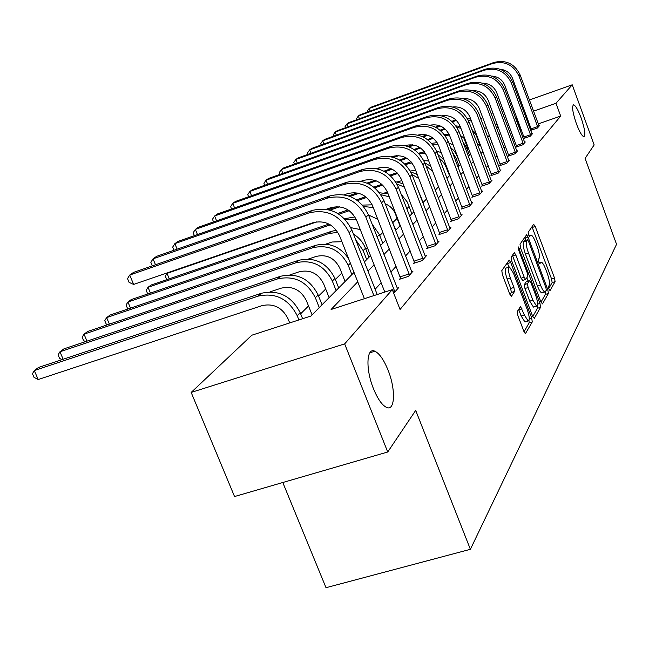 <?xml version="1.0" encoding="UTF-8"?>
<svg xmlns="http://www.w3.org/2000/svg" width="649" height="649" viewBox="0 0 649 649"><rect width="100%" height="100%" fill="white"/><g stroke="black" fill="none" stroke-linecap="round" stroke-linejoin="round"><path stroke-width="0.97" d="M387.972 369.954C383.778 359.7 379.405 353.454 374.862 351.214C366.425 346.955 365.436 369.2 373.524 388.824C377.604 398.721 381.831 404.862 386.212 407.248C395.119 412.139 395.979 389.408 387.972 369.954M581.074 117.769C578.048 109.827 575.558 105.511 573.602 104.83C571.68 106.193 572.629 112.528 576.426 123.829C579.443 131.731 581.918 136.022 583.857 136.712C585.796 135.357 584.871 129.037 581.074 117.769M548.924 289.17L550.028 290.598L555.098 281.65L554.497 277.975L535.247 226.477L533.656 224.335L528.172 232.31L528.578 234.897L529.56 236.479L531.109 235.052C532.415 235.555 533.9 237.94 535.571 242.215L537.202 246.563C539.205 252.331 539.83 256.274 539.068 258.391L538.37 259.503L538.775 262.107L539.741 263.656L541.307 262.131C542.588 262.642 544.032 264.979 545.647 269.132L547.269 273.456C549.273 279.2 549.906 283.175 549.176 285.373L548.502 286.542L548.924 289.17M517.302 311.479L517.902 315.601L523.913 331.461L525.349 333.732L532.277 321.936L531.669 317.905L510.714 262.472L509.222 260.119L501.807 270.617L502.391 274.689L509.708 294.005L511.509 296.22L514.511 291.498L513.919 287.45L510.341 277.999C508.102 271.241 507.826 267.566 509.497 266.958L513.497 273.221L527.329 309.808C529.592 316.68 529.86 320.395 528.14 320.971L524.311 314.919L520.539 306.498L517.302 311.479M529.389 99.962L572.223 84.8L594.159 144.922L585.09 158.405L616.55 244.292L470.387 549.314L415.693 410.403L387.729 451.996L344.651 343.881L191.171 392.426L251.812 335.217L310.968 316.022L354.021 272.418M572.223 84.8L555.982 103.288L533.535 111.174M357.721 281.796L331.095 309.492L392.304 289.632L400.06 309.459L560.687 116.082L555.982 103.288M392.304 289.632L344.651 343.881M540.86 301.834L542.491 303.902L548.405 293.462L547.805 289.689L528.051 237.031L526.631 234.768L520.011 244.162L520.587 247.983L540.86 301.834M540.56 307.31L534.314 318.334L532.618 316.233L511.745 260.963L511.161 257.02L514.341 252.664L515.817 254.992L524.197 277.212L525.633 279.492L527.726 276.458L527.134 272.58L518.494 249.646L518.259 246.888L539.952 303.416L540.56 307.31L537.469 308.275L532.74 316.542M387.729 451.996L234.54 496.542L191.171 392.426M491.106 113.518L492.907 112.877M501.401 109.868L502.926 109.332M511.193 106.404L512.475 105.949M520.506 103.11L521.561 102.737M282.794 482.507L326.009 587.702L470.387 549.314M479.603 144.346L477.721 145.003M468.44 148.232L467.134 149.1M409.073 206.536L406.785 208.8M397.115 218.364L392.872 222.558M382.934 232.391L379.762 235.53M367.407 247.756L365.858 249.289M341.772 273.107L335.346 279.459M325.693 289.016L318.57 296.066M308.535 305.987L300.633 313.808M467.775 148.467L463.678 137.62M480.917 119.092L482.669 117.437M516.62 117.12L515.411 117.769M508.686 124.77L507.437 126.06M500.525 133.256L499.065 134.781M491.95 142.172L490.246 143.948M482.929 151.558L480.958 153.61M473.429 161.439L471.166 163.791M463.402 171.871L460.814 174.557M452.807 182.888L449.871 185.947M441.596 194.554L438.262 198.018M429.711 206.909L425.947 210.836M417.096 220.035L412.837 224.465M403.67 233.997L398.875 238.986M389.368 248.883L383.965 254.497M374.084 264.776L367.999 271.104M525.714 113.924L524.66 114.297M497.061 123.991L495.26 124.624M486.523 127.699L484.422 128.437M474.427 131.95L472.991 132.453M364.397 261.912L370.522 255.706M380.492 245.606L385.936 240.098M395.533 230.379L400.368 225.479M409.616 216.117L413.9 211.769M422.832 202.731L426.628 198.878M435.252 190.149L438.61 186.742M446.95 178.297L449.911 175.295M457.991 167.118L460.595 164.481M468.424 156.547L470.703 154.235M478.297 146.544L480.284 144.532M487.659 137.061L489.378 135.325M496.55 128.064L498.026 126.571M521.334 129.8L520.133 130.457M513.513 137.71L512.288 139.056M505.482 146.504L504.038 148.086M497.045 155.752L495.365 157.585M488.17 165.471L486.231 167.596M478.816 175.717L476.593 178.15M468.959 186.523L466.412 189.305M458.535 197.937L455.647 201.101M447.51 210.016L444.232 213.61M435.82 222.818L432.112 226.882M423.416 236.414L419.23 240.998M410.217 250.871L405.503 256.039M396.15 266.285L390.844 272.101M381.125 282.737L375.146 289.284M520.449 130.108L515.744 117.428M560.687 116.082L538.24 123.902M530.42 126.628L529.365 127.001M397.164 288.156L398.648 287.669L393.716 293.243M411.604 271.623L412.991 271.168L408.497 276.344L399.549 279.265L400.579 278.088M425.136 256.144L426.425 255.714L422.215 260.557L413.527 263.413L414.492 262.318M437.832 241.606L439.04 241.201L435.081 245.76L426.636 248.551L427.553 247.512M449.765 227.937L450.901 227.556L447.177 231.839L438.967 234.573L439.827 233.599M461.017 215.054L462.08 214.697L458.567 218.737L450.576 221.414L451.388 220.498M471.628 202.902L472.626 202.561L469.316 206.374L461.528 208.994L462.291 208.134M481.655 191.406L482.605 191.09L479.465 194.7L471.88 197.264L472.602 196.444M491.155 180.527L492.047 180.227L489.078 183.643L481.68 186.158L482.361 185.379M500.152 170.208L501.004 169.924L498.181 173.169L490.96 175.628L491.609 174.897M508.702 160.417L509.506 160.141L506.828 163.224L499.779 165.641L500.395 164.935M516.823 151.103L517.586 150.844L515.038 153.772L508.151 156.141L508.743 155.476M524.562 142.236L525.284 141.985L522.859 144.776L516.125 147.104L516.685 146.471M531.929 133.791L532.618 133.548L530.306 136.209L523.727 138.488L524.254 137.888M538.962 125.728L539.611 125.5L537.404 128.04L530.971 130.279L531.474 129.703M548.721 288.57L552.145 282.575L551.553 278.908L532.002 226.744M525.893 240.308L524.741 237.299M540.974 302.134L545.387 294.411L545.209 291.961M546.328 290.33L545.906 287.685L528.529 241.363L527.532 239.781L526.607 240.982C525.787 243.083 526.404 247.099 528.464 253.021L540.463 284.96C542.077 289.089 543.529 291.425 544.811 291.969L546.328 290.33M524.538 240.771L527.377 239.846M542.467 292.707L541.777 292.918C540.487 292.383 539.035 290.046 537.421 285.917L525.414 254.002C523.354 248.08 522.745 244.073 523.581 241.972L524.351 240.836M522.745 280.409L521.074 278.21L512.377 255.26M526.858 277.829L528.067 281.033M532.853 300.171L536.577 306.125C538.183 305.541 537.883 301.947 535.701 295.336L530.987 282.81L529.568 280.555L527.491 283.613L528.083 287.531L532.853 300.171L529.73 301.152L533.47 307.099L534.111 306.896M529.341 280.628L526.209 281.658L529.316 280.676M529.73 301.152L524.96 288.521L524.376 284.603L526.209 281.658M537.469 308.275L537.307 305.801M525.666 321.734L524.944 321.961L521.106 315.917L518.6 309.33M508.84 267.177L506.309 267.988C504.622 268.597 504.898 272.272 507.129 279.021L510.341 277.999M509.96 294.605L511.298 292.512L510.706 288.464L507.129 279.021M508.905 267.104L507.226 262.74M524.043 331.777L529.105 322.91L529 320.525M479.838 144.987L476.139 135.162L471.726 129.102M460.19 126.409L456.012 125.906M435.422 127.147L439.568 125.679M451.899 121.298L455.874 119.887M436.25 127.585L440.541 126.068M452.483 121.825L456.434 120.422M468.189 120L471.507 121.201M467.28 118.305L470.728 119.124M539.124 126.068L520.174 75.041L518.997 76.128L537.907 127.464M531.58 130.068L512.556 78.44C510.203 72.899 506.058 69.841 500.128 69.273M367.577 112.042L367.237 111.149L369.151 108.464L492.486 63.553C504.581 60.495 513.424 64.681 518.997 76.128M370.173 111.101L369.151 108.464L370.839 107.288L493.759 62.515C505.814 59.465 514.625 63.634 520.174 75.041M531.239 128.827L537.664 126.587M464.862 138.781L460.466 135.495M422.207 136.509L426.661 134.927M440.103 130.173L444.606 128.575M423.156 136.939L427.845 135.284M440.752 130.709L445.23 129.127M456.961 127.374L460.912 128.307M462.745 141.523L466.842 148.329L469.527 155.427M453.18 144.93L448.824 142.967M407.953 146.455L412.545 144.824M427.504 139.543L432.583 137.75M409.065 146.869L414.07 145.1M428.235 140.095L433.305 138.302M445.052 135.43L449.789 135.99M444.135 134.221L449.051 134.246M532.099 134.148L512.669 81.952L511.428 83.096L530.825 135.609M524.36 138.269L504.849 85.457C502.294 79.543 497.848 76.404 491.496 76.047M356.788 119.7L356.406 118.718L358.345 115.984L484.308 70.206C496.672 67.09 505.717 71.39 511.428 83.096M359.416 118.751L358.345 115.984L360.106 114.751L485.639 69.119C497.97 66.011 506.974 70.295 512.669 81.952M524.011 136.996L530.582 134.716M524.741 142.61L504.792 89.205L503.502 90.406L523.402 144.151M516.799 146.869L496.769 92.807C494.003 86.512 489.241 83.307 482.467 83.186M345.487 127.731L345.057 126.644L347.02 123.862L475.733 77.19C488.381 74.01 497.637 78.415 503.502 90.406M348.156 126.766L347.02 123.862L348.87 122.572L477.137 76.047C489.735 72.883 498.959 77.272 504.792 89.205M516.434 145.554L523.151 143.226M452.231 151.931L456.288 158.745L459.054 166.039M450.511 147.412L453.716 150.463L456.279 154.081L460.539 164.538M441.215 152.45L436.68 151.355M392.475 157.05L396.58 155.606M414.021 149.465L419.733 147.453M393.797 157.431L398.884 155.646M414.841 150.024L420.56 148.013M432.485 144.273L438.018 144.256M431.674 143.324L437.142 142.666M517.018 151.493L496.534 96.823L495.171 98.072L515.614 153.107M508.857 155.898L488.291 100.53C485.298 93.837 480.203 90.56 473.007 90.698M333.643 136.152L333.172 134.951L335.152 132.112L466.728 84.516C479.676 81.279 489.151 85.798 495.171 98.072M336.352 135.17L335.152 132.112L337.099 130.765L468.205 83.315C481.096 80.087 490.539 84.589 496.534 96.823M508.483 154.535L515.355 152.166M439.251 158.105L442.537 161.236L445.149 164.935L449.538 175.676M428.746 160.936L423.846 160.66M399.541 159.978L405.925 157.739M418.646 153.278L424.462 151.809M377.134 168.74L381.036 167.369M400.474 160.554L406.899 158.299M419.311 153.983L425.403 153.172M437.929 154.632L443.875 159.435M508.905 160.83L487.853 104.822L486.417 106.136L507.429 162.526M500.517 165.381L479.376 108.643C476.147 101.536 470.712 98.202 463.078 98.624M321.214 144.995L320.695 143.664L322.699 140.784L457.277 92.215C470.525 88.913 480.236 93.553 486.417 106.136M323.965 143.997L322.699 140.784L324.735 139.365L458.819 90.957C472.018 87.664 481.696 92.288 487.853 104.822M500.128 163.97L507.169 161.56M415.66 170.322L410.33 171.012M383.924 171.166L391.031 168.683M404.757 163.881L411.06 161.779M384.995 171.734L392.183 169.227M405.479 164.57L411.961 162.867M425.906 165.746L432.81 171.579M424.787 162.818L430.806 166.331M500.371 170.646L478.719 113.234L477.21 114.622L498.821 172.431M491.739 175.368L469.99 117.185C466.509 109.649 460.725 106.249 452.645 106.988M308.161 154.284L307.585 152.823L309.614 149.887L447.323 100.319C460.895 96.952 470.858 101.723 477.21 114.622M310.952 153.286L309.614 149.887L311.755 148.394L448.954 98.989C462.469 95.638 472.391 100.384 478.719 113.234M491.342 173.9L498.546 171.441M423.132 202.423L417.129 187.902M401.893 180.649L397.099 181.939M367.001 183.099L374.846 180.365M389.871 175.125L396.937 172.658M368.251 183.659L376.258 180.868M390.682 175.847L397.723 173.478M411.945 174.443L418.824 178.556M410.76 171.831L417.266 174.516M491.382 180.99L469.089 122.101L467.499 123.57L489.744 182.872M482.499 185.882L460.109 126.182C456.344 118.191 450.203 114.735 441.661 115.822M294.427 164.067L293.794 162.461L295.839 159.467L436.834 108.854C450.747 105.422 460.968 110.33 467.499 123.57M297.266 163.053L295.839 159.467L298.094 157.902L438.554 107.458C452.41 104.035 462.583 108.918 469.089 122.101M482.085 184.357L489.468 181.85M411.888 213.813L407.402 202.196L401.187 194.319M387.388 192.007L384.484 192.996M348.537 195.876L357.047 192.923M373.848 187.082L381.863 184.3M350.03 196.404L358.873 193.337M374.765 187.821L382.707 185.07M397.001 184.04L404.4 187.139M395.671 181.761L403.07 183.691M481.907 191.893L458.94 131.455L457.261 133.004L480.179 193.881M472.748 196.972L449.676 135.673C445.62 127.204 439.089 123.699 430.084 125.168M279.97 174.386L279.265 172.61L281.333 169.559L425.768 117.867C440.03 114.362 450.528 119.408 457.261 133.004M282.842 173.356L281.333 169.559L283.71 167.904L427.586 116.39C441.791 112.894 452.239 117.923 458.94 131.455M472.318 195.39L479.895 192.834M400.011 225.836L395.387 213.919C393.408 209.116 390.017 205.757 385.222 203.835M371.958 204.403L371.114 204.695M328.199 209.635L336.839 206.65M356.536 199.835L365.63 196.688M330.057 210.106L339.581 206.812M357.591 200.59L366.604 197.474M380.898 194.659L389.262 196.842M379.56 192.785L388.078 193.8M471.888 203.413L448.208 141.344L446.431 142.975L470.063 205.514M462.445 208.686L438.651 145.709C434.27 136.736 427.342 133.191 417.859 135.073M264.719 185.273L263.94 183.318L266.033 180.211L414.07 127.391C428.713 123.813 439.495 129.005 446.431 142.975M267.639 184.235L266.033 180.211L268.54 178.467L415.993 125.825C430.571 122.263 441.304 127.431 448.208 141.344M462.007 207.047L469.771 204.435M390.625 217.756L395.801 230.103M377.848 219.346L368.527 214.981M167.004 279.581L165.154 276.296L167.02 273.399L316.955 221.804M337.772 213.456L348.059 209.911M168.196 272.531L167.02 273.399L169.259 278.81M338.989 214.219L349.219 210.706M363.683 206.504L373.264 207.583M362.491 205.084L372.169 204.849M461.293 215.598L436.85 151.801L434.968 153.537L459.362 217.829M451.542 221.09L426.985 156.328C422.256 146.82 414.906 143.234 404.927 145.587M248.616 196.785L247.748 194.627L249.857 191.463L401.699 137.466C416.731 133.808 427.821 139.17 434.968 153.537M251.577 195.73L249.857 191.463L252.51 189.613L403.727 135.811C418.694 132.169 429.735 137.499 436.85 151.801M451.087 219.386L459.07 216.709M375.901 233.851L380.63 245.468M372.039 223.978L379.397 234.589L382.788 243.286M360.268 229.543L350.809 227.645M148.353 293.754L147.453 293.348L146.163 290.241L148.029 287.296L330.349 224.854M150.422 293.048L148.029 287.296L151.144 285.016L328.954 224.075M344.497 218.745L354.954 216.92M345.455 219.751L356.252 219.37M450.073 228.513L424.819 162.891L422.815 164.732L448.021 230.874M439.99 234.232L414.614 167.588C409.697 157.756 402.096 154.073 391.818 156.539L391.209 156.75M231.579 208.97L230.614 206.601L232.748 203.364L388.573 148.15C404.019 144.419 415.433 149.943 422.815 164.732M234.581 207.907L232.748 203.364L235.555 201.409L390.73 146.39C406.112 142.675 417.469 148.175 424.819 162.891M439.519 232.456L447.721 229.722M355.676 239.741L363.164 250.595L366.693 259.584M353.462 234.102C359.027 237.55 363.034 242.288 365.476 248.316L368.989 257.264M341.909 241.712L332.012 242.012L325.684 244.162M128.632 308.762L127.399 308.186L126.06 304.998L127.934 302.012L328.686 233.599L337.805 232.285M130.498 308.129L127.934 302.012L131.228 299.595L331.152 231.409L336.385 230.241M438.156 242.223L412.034 174.67L409.908 176.625L435.982 244.73M427.723 248.194L401.471 179.546C396.393 169.421 388.564 165.617 377.994 168.132L376.59 168.626M213.529 221.901L212.466 219.281L214.608 215.987L374.643 159.492C390.52 155.679 402.283 161.39 409.908 176.625M216.579 220.83L214.608 215.987L217.593 213.91L376.931 157.626C392.742 153.829 404.441 159.508 412.034 174.67M427.237 246.328L435.666 243.537M345.081 281.471L339.8 268.134C334.608 257.961 326.731 254.059 316.152 256.428L308.437 259.024M348.578 258.61C340.044 246.36 328.962 241.972 315.333 245.436L110.127 315.041L106.631 317.604L312.704 247.764C328.589 244.178 340.433 250.035 348.229 265.327L351.888 274.584M107.742 324.687L106.144 323.924L104.757 320.638L106.631 317.604L109.389 324.135M425.493 256.793L398.437 187.196L396.174 189.273L423.172 259.462M414.679 263.04L387.494 192.274C382.237 181.834 374.165 177.899 363.286 180.471L360.966 181.282M194.375 235.644L193.191 232.748L195.357 229.389L359.814 171.563C376.16 167.669 388.28 173.567 396.174 189.273M197.466 234.557L195.357 229.389L198.521 227.182L362.256 169.576C378.521 165.698 390.584 171.563 398.437 187.196M414.176 261.085L422.848 258.237M329.124 297.64L323.648 283.881C318.278 273.399 310.149 269.359 299.27 271.769L289.941 274.892M338.713 287.929L334.941 278.437C326.909 262.74 314.757 256.712 298.491 260.354L87.729 331.436L84.013 334.154L295.693 262.837C312.039 259.186 324.249 265.246 332.329 281.017L336.109 290.557M85.579 341.609L83.583 340.62L82.147 337.245L84.013 334.154L86.982 341.139M411.993 272.32L383.94 200.549L381.531 202.772L409.519 275.168M400.782 278.859L372.583 205.838C367.139 195.065 358.816 190.993 347.604 193.621L344.23 194.797M174.013 250.271L172.691 247.066L174.865 243.635L344.002 184.43C360.844 180.446 373.353 186.563 381.531 202.772M177.145 249.175L174.865 243.635L178.24 241.29L346.607 182.312C363.367 178.345 375.812 184.421 383.94 200.549M400.255 276.815L409.186 273.902M312.104 314.879L306.417 300.69C300.844 289.868 292.456 285.682 281.252 288.14L270.008 291.88M322.058 304.795L318.148 295.003C309.824 278.81 297.283 272.564 280.53 276.279L63.91 348.87L59.951 351.774L277.537 278.924C294.37 275.2 306.977 281.479 315.349 297.761L319.284 307.602M62.02 359.635L59.578 358.386L58.085 354.906L59.951 351.774L63.156 359.254M397.577 288.902L368.462 214.811L365.882 217.188L394.933 291.945M384.784 292.066L356.658 220.336C351.012 209.205 342.412 204.987 330.86 207.672L326.26 209.262M152.32 265.871L150.844 262.326L153.034 258.829L327.112 198.18C344.473 194.108 357.396 200.444 365.882 217.188M155.5 264.768L153.034 258.829L156.628 256.331L329.903 195.917C347.174 191.861 360.025 198.156 368.462 214.811M392.913 291.174L394.6 290.63M289.705 322.926L287.986 318.667C282.21 307.48 273.537 303.14 261.985 305.647L38.186 379.535L33.999 377.32L32.45 373.735L34.3 370.547L258.132 296.131C275.484 292.334 288.505 298.848 297.193 315.665L298.913 319.933M38.186 379.535L34.3 370.547L38.526 367.456L261.328 293.291C278.599 289.511 291.547 295.985 300.187 312.713L302.612 318.732M312.015 210.479L309.029 212.904L129.711 275.054L133.556 272.385L312.015 210.479C329.838 206.325 343.126 212.864 351.88 230.079L377.207 294.524M309.029 212.904C326.942 208.743 340.303 215.314 349.113 232.626L373.889 295.603M364.389 298.686L339.605 235.863C333.74 224.351 324.849 219.97 312.923 222.721L133.629 284.432L129.086 282.372L127.52 278.624L129.711 275.054L133.629 284.432M539.141 262.926L540.593 262.464M528.992 235.822L530.428 235.352M532.294 227.45L535.247 226.477M551.553 278.908L554.497 277.975M552.145 282.575L555.098 281.65M525.033 238.021L528.051 237.031M546.385 290.135L547.805 289.689M545.387 294.411L548.405 293.462M523.581 241.972L526.607 240.982M525.414 254.002L528.464 253.021M537.421 285.917L540.463 284.96M512.686 255.998L515.817 254.992M521.074 278.21L524.197 277.212M518.235 248.843L519.281 248.502M537.623 304.146L539.952 303.416M524.376 284.603L527.491 283.613M524.96 288.521L528.083 287.531M518.786 309.784L521.991 308.786M521.106 315.917L524.311 314.919M510.706 288.464L513.919 287.45M511.298 292.512L514.511 291.498M507.542 263.494L510.714 262.472M529.284 318.643L531.669 317.905M529.105 322.91L532.277 321.936M493.759 62.515L492.486 63.553M466.842 148.329L465.731 149.424M485.639 69.119L484.308 70.206M477.137 76.047L475.733 77.19M457.78 157.269L456.288 158.745M468.205 83.315L466.728 84.516M419.773 152.88L418.954 153.602M458.819 90.957L457.277 92.215M409.057 162.372L407.288 163.937M448.954 98.989L447.323 100.319M397.18 172.902L395.922 174.021M438.554 107.458L436.834 108.854M427.586 116.39L425.768 117.867M415.993 125.825L414.07 127.391M403.727 135.811L401.699 137.466M379.397 234.589L377.223 236.739M346.047 218.218L344.935 219.2M390.73 146.39L388.573 148.15M365.476 248.316L363.164 250.595M331.152 231.409L328.686 233.599M376.931 157.626L374.643 159.492M350.387 263.202L348.229 265.327M315.333 245.436L312.704 247.764M362.256 169.576L359.814 171.563M334.941 278.437L332.329 281.017M298.491 260.354L295.693 262.837M346.607 182.312L344.002 184.43M318.148 295.003L315.349 297.761M280.53 276.279L277.537 278.924M329.903 195.917L327.112 198.18M300.187 312.713L297.193 315.665M261.328 293.291L258.132 296.131M351.88 230.079L349.113 232.626M369.825 352.788L374.862 351.214M573.14 104.992L573.602 104.83M539.092 262.837L540.69 262.326M528.959 235.757L530.517 235.246M524.514 240.763L527.402 239.822M541.777 292.918L544.811 291.969M522.51 280.482L525.633 279.492M533.47 307.099L536.577 306.125M524.944 321.961L528.14 320.971"/></g></svg>
